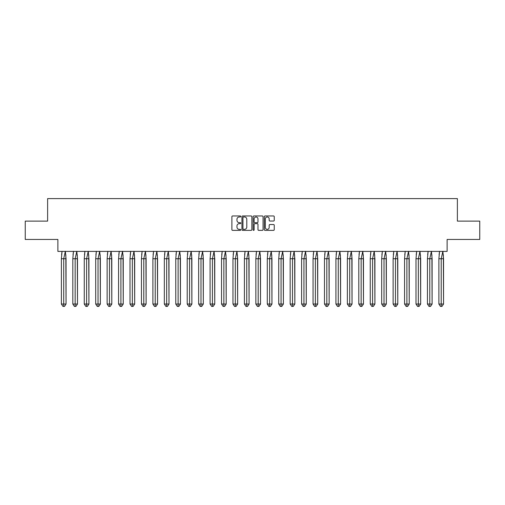 <?xml version="1.0" encoding="UTF-8"?>
<svg xmlns="http://www.w3.org/2000/svg" width="505" height="505" viewBox="0 0 505 505"><rect width="100%" height="100%" fill="white"/><g stroke="black" fill="none" stroke-linecap="round" stroke-linejoin="round"><path stroke-width="0.76" d="M240.765 216.475A0.505 0.505 0 0 0 240.266 215.97L232.616 215.97A0.72 0.72 0 0 0 231.896 216.689L231.896 229.649A0.72 0.72 0 0 0 232.616 230.368L240.266 230.368A0.505 0.505 0 0 0 240.765 229.863A0.505 0.505 0 0 0 240.266 229.358L239.275 229.358A2.304 2.304 0 0 1 236.971 227.054L236.971 225.975A2.304 2.304 0 0 1 239.275 223.671L240.266 223.671A0.505 0.505 0 0 0 240.765 223.166A0.505 0.505 0 0 0 240.266 222.667L239.275 222.667A2.304 2.304 0 0 1 236.971 220.363L236.971 219.284A2.304 2.304 0 0 1 239.275 216.98L240.266 216.98A0.505 0.505 0 0 0 240.765 216.475M25.25 221.114L25.25 239.446L57.879 239.446L57.879 251.402L447.121 251.402L447.121 239.446L479.75 239.446L479.75 221.114L457.385 221.114L457.385 198.604L47.615 198.604L47.615 221.114L25.25 221.114M273.533 221.045A0.72 0.72 0 0 0 274.253 220.325L274.253 216.689A0.72 0.72 0 0 0 273.533 215.97L265.043 215.97A0.72 0.72 0 0 0 264.323 216.689L264.323 229.649A0.72 0.72 0 0 0 265.043 230.368L273.533 230.368A0.72 0.72 0 0 0 274.253 229.649L274.253 225.255A0.72 0.72 0 0 0 273.533 224.536L269.904 224.536A0.72 0.72 0 0 0 269.184 225.255L269.184 227.433A1.925 1.925 0 0 1 267.259 229.358A1.925 1.925 0 0 1 265.327 227.433L265.327 218.905A1.925 1.925 0 0 1 267.259 216.98A1.925 1.925 0 0 1 269.184 218.905L269.184 220.325A0.72 0.72 0 0 0 269.904 221.045L273.533 221.045M251.869 216.689A0.72 0.72 0 0 0 251.149 215.97L242.659 215.97A0.72 0.72 0 0 0 241.939 216.689L241.939 229.649A0.72 0.72 0 0 0 242.659 230.368L251.149 230.368A0.72 0.72 0 0 0 251.869 229.649L251.869 216.689M253.851 215.97L262.341 215.97A0.72 0.72 0 0 1 263.061 216.689L263.061 229.649A0.72 0.72 0 0 1 262.341 230.368L258.705 230.368A0.72 0.72 0 0 1 257.986 229.649L257.986 224.39A0.72 0.72 0 0 0 257.266 223.671L254.855 223.671A0.72 0.72 0 0 0 254.135 224.39L254.135 229.863A0.505 0.505 0 0 1 253.636 230.368A0.505 0.505 0 0 1 253.131 229.863L253.131 216.689A0.72 0.72 0 0 1 253.851 215.97M243.448 216.98A0.505 0.505 0 0 0 242.943 217.485L242.943 228.853A0.505 0.505 0 0 0 243.448 229.358L244.489 229.358A2.304 2.304 0 0 0 246.793 227.054L246.793 219.284A2.304 2.304 0 0 0 244.489 216.98L243.448 216.98M257.986 218.936A1.925 1.925 0 0 0 256.06 217.011A1.925 1.925 0 0 0 254.135 218.936L254.135 221.941A0.72 0.72 0 0 0 254.855 222.667L257.266 222.667A0.72 0.72 0 0 0 257.986 221.941L257.986 218.936M65.839 254.779L66.048 304.042L64.489 306.396L66.048 304.042L66.048 258.73L61.376 258.73L61.376 304.042L61.376 258.73L62.064 251.288M66.048 258.73L65.36 251.288L63.712 258.73L63.712 306.396L64.489 306.396L62.936 306.396L61.376 304.042L66.048 304.042M61.578 254.779L62.039 251.402M63.712 306.396L62.936 306.396M77.284 254.779L77.486 304.042L75.927 306.396L77.486 304.042L77.486 258.73L72.815 258.73L72.815 304.042L72.815 258.73L73.503 251.288M77.486 258.73L76.804 251.288L75.15 258.73L75.15 306.396L75.927 306.396L74.374 306.396L72.815 304.042L77.486 304.042M73.023 254.779L73.484 251.402M88.722 254.779L88.924 304.042L87.371 306.396L88.924 304.042L88.924 258.73L84.259 258.73L84.259 304.042L84.259 258.73L84.941 251.288M88.924 258.73L88.242 251.288L86.589 258.73L86.589 306.396L87.371 306.396L85.812 306.396L84.259 304.042L88.924 304.042M84.461 254.779L84.922 251.402M100.16 254.779L100.362 304.042L98.81 306.396L100.362 304.042L100.362 258.73L95.697 258.73L95.697 304.042L95.697 258.73L96.379 251.288M100.362 258.73L99.681 251.288L98.033 258.73L98.033 306.396L98.81 306.396L97.25 306.396L95.697 304.042L100.362 304.042M95.899 254.779L96.36 251.402M111.599 254.779L111.801 304.042L110.248 306.396L111.801 304.042L111.801 258.73L107.136 258.73L107.136 304.042L107.136 258.73L107.818 251.288M111.801 258.73L111.119 251.288L109.471 258.73L109.471 306.396L110.248 306.396L108.695 306.396L107.136 304.042L111.801 304.042M107.338 254.779L107.799 251.402M123.037 254.779L123.245 304.042L121.686 306.396L123.245 304.042L123.245 258.73L118.574 258.73L118.574 304.042L118.574 258.73L119.262 251.288M123.245 258.73L122.557 251.288L120.91 258.73L120.91 306.396L121.686 306.396L120.133 306.396L118.574 304.042L123.245 304.042M118.776 254.779L119.237 251.402M75.15 306.396L74.374 306.396M86.589 306.396L85.812 306.396M98.033 306.396L97.25 306.396M109.471 306.396L108.695 306.396M120.91 306.396L120.133 306.396M134.481 254.779L134.684 304.042L133.124 306.396L134.684 304.042L134.684 258.73L130.012 258.73L130.012 304.042L130.012 258.73L130.7 251.288M134.684 258.73L133.995 251.288L132.348 258.73L132.348 306.396L133.124 306.396L131.571 306.396L130.012 304.042L134.684 304.042M130.221 254.779L130.681 251.402M132.348 306.396L131.571 306.396M145.92 254.779L146.122 304.042L144.569 306.396L146.122 304.042L146.122 258.73L141.457 258.73L141.457 304.042L141.457 258.73L142.139 251.288M146.122 258.73L145.44 251.288L143.786 258.73L143.786 306.396L144.569 306.396L143.01 306.396L141.457 304.042L146.122 304.042M141.659 254.779L142.12 251.402M143.786 306.396L143.01 306.396M157.358 254.779L157.56 304.042L156.007 306.396L157.56 304.042L157.56 258.73L152.895 258.73L152.895 304.042L152.895 258.73L153.577 251.288M157.56 258.73L156.878 251.288L155.231 258.73L155.231 306.396L156.007 306.396L154.448 306.396L152.895 304.042L157.56 304.042M153.097 254.779L153.558 251.402M155.231 306.396L154.448 306.396M168.796 254.779L168.998 304.042L167.445 306.396L168.998 304.042L168.998 258.73L164.333 258.73L164.333 304.042L164.333 258.73L165.015 251.288M168.998 258.73L168.316 251.288L166.669 258.73L166.669 306.396L167.445 306.396L165.886 306.396L164.333 304.042L168.998 304.042M164.535 254.779L164.996 251.402M166.669 306.396L165.886 306.396M180.234 254.779L180.443 304.042L178.884 306.396L180.443 304.042L180.443 258.73L175.772 258.73L175.772 304.042L175.772 258.73L176.46 251.288M180.443 258.73L179.755 251.288L178.107 258.73L178.107 306.396L178.884 306.396L177.331 306.396L175.772 304.042L180.443 304.042M175.974 254.779L176.434 251.402M178.107 306.396L177.331 306.396M191.679 254.779L191.881 304.042L190.322 306.396L191.881 304.042L191.881 258.73L187.21 258.73L187.21 304.042L187.21 258.73L187.898 251.288M191.881 258.73L191.193 251.288L189.545 258.73L189.545 306.396L190.322 306.396L188.769 306.396L187.21 304.042L191.881 304.042M187.418 254.779L187.879 251.402M189.545 306.396L188.769 306.396M203.117 254.779L203.319 304.042L201.766 306.396L203.319 304.042L203.319 258.73L198.654 258.73L198.654 304.042L198.654 258.73L199.336 251.288M203.319 258.73L202.638 251.288L200.984 258.73L200.984 306.396L201.766 306.396L200.207 306.396L198.654 304.042L203.319 304.042M198.856 254.779L199.317 251.402M200.984 306.396L200.207 306.396M214.556 254.779L214.758 304.042L213.205 306.396L214.758 304.042L214.758 258.73L210.093 258.73L210.093 304.042L210.093 258.73L210.774 251.288M214.758 258.73L214.076 251.288L212.428 258.73L212.428 306.396L213.205 306.396L211.645 306.396L210.093 304.042L214.758 304.042M210.295 254.779L210.755 251.402M212.428 306.396L211.645 306.396M225.994 254.779L226.196 304.042L224.643 306.396L226.196 304.042L226.196 258.73L221.531 258.73L221.531 304.042L221.531 258.73L222.213 251.288M226.196 258.73L225.514 251.288L223.866 258.73L223.866 306.396L224.643 306.396L223.084 306.396L221.531 304.042L226.196 304.042M221.733 254.779L222.194 251.402M223.866 306.396L223.084 306.396M237.432 254.779L237.64 304.042L236.081 306.396L237.64 304.042L237.64 258.73L232.969 258.73L232.969 304.042L232.969 258.73L233.657 251.288M237.64 258.73L236.952 251.288L235.305 258.73L235.305 306.396L236.081 306.396L234.528 306.396L232.969 304.042L237.64 304.042M233.171 254.779L233.632 251.402M235.305 306.396L234.528 306.396M248.877 254.779L249.079 304.042L247.519 306.396L249.079 304.042L249.079 258.73L244.407 258.73L244.407 304.042L244.407 258.73L245.095 251.288M249.079 258.73L248.391 251.288L246.743 258.73L246.743 306.396L247.519 306.396L245.967 306.396L244.407 304.042L249.079 304.042M244.616 254.779L245.077 251.402M246.743 306.396L245.967 306.396M260.315 254.779L260.517 304.042L258.964 306.396L260.517 304.042L260.517 258.73L255.852 258.73L255.852 304.042L255.852 258.73L256.534 251.288M260.517 258.73L259.835 251.288L258.181 258.73L258.181 306.396L258.964 306.396L257.405 306.396L255.852 304.042L260.517 304.042M256.054 254.779L256.515 251.402M258.181 306.396L257.405 306.396M271.753 254.779L271.955 304.042L270.402 306.396L271.955 304.042L271.955 258.73L267.29 258.73L267.29 304.042L267.29 258.73L267.972 251.288M271.955 258.73L271.273 251.288L269.62 258.73L269.62 306.396L270.402 306.396L268.843 306.396L267.29 304.042L271.955 304.042M267.492 254.779L267.953 251.402M269.62 306.396L268.843 306.396M283.191 254.779L283.393 304.042L281.841 306.396L283.393 304.042L283.393 258.73L278.728 258.73L278.728 304.042L278.728 258.73L279.41 251.288M283.393 258.73L282.712 251.288L281.064 258.73L281.064 306.396L281.841 306.396L280.281 306.396L278.728 304.042L283.393 304.042M278.93 254.779L279.391 251.402M281.064 306.396L280.281 306.396M294.63 254.779L294.838 304.042L293.279 306.396L294.838 304.042L294.838 258.73L290.167 258.73L290.167 304.042L290.167 258.73L290.855 251.288M294.838 258.73L294.15 251.288L292.502 258.73L292.502 306.396L293.279 306.396L291.726 306.396L290.167 304.042L294.838 304.042M290.369 254.779L290.829 251.402M292.502 306.396L291.726 306.396M306.074 254.779L306.276 304.042L304.717 306.396L306.276 304.042L306.276 258.73L301.605 258.73L301.605 304.042L301.605 258.73L302.293 251.288M306.276 258.73L305.588 251.288L303.941 258.73L303.941 306.396L304.717 306.396L303.164 306.396L301.605 304.042L306.276 304.042M301.813 254.779L302.274 251.402M303.941 306.396L303.164 306.396M317.512 254.779L317.714 304.042L316.155 306.396L317.714 304.042L317.714 258.73L313.05 258.73L313.05 304.042L313.05 258.73L313.731 251.288M317.714 258.73L317.033 251.288L315.379 258.73L315.379 306.396L316.155 306.396L314.602 306.396L313.05 304.042L317.714 304.042M313.252 254.779L313.712 251.402M315.379 306.396L314.602 306.396M328.951 254.779L329.153 304.042L327.6 306.396L329.153 304.042L329.153 258.73L324.488 258.73L324.488 304.042L324.488 258.73L325.169 251.288M329.153 258.73L328.471 251.288L326.817 258.73L326.817 306.396L327.6 306.396L326.041 306.396L324.488 304.042L329.153 304.042M324.69 254.779L325.151 251.402M326.817 306.396L326.041 306.396M340.389 254.779L340.591 304.042L339.038 306.396L340.591 304.042L340.591 258.73L335.926 258.73L335.926 304.042L335.926 258.73L336.608 251.288M340.591 258.73L339.909 251.288L338.262 258.73L338.262 306.396L339.038 306.396L337.479 306.396L335.926 304.042L340.591 304.042M336.128 254.779L336.589 251.402M338.262 306.396L337.479 306.396M351.827 254.779L352.035 304.042L350.476 306.396L352.035 304.042L352.035 258.73L347.364 258.73L347.364 304.042L347.364 258.73L348.046 251.288M352.035 258.73L351.347 251.288L349.7 258.73L349.7 306.396L350.476 306.396L348.923 306.396L347.364 304.042L352.035 304.042M347.566 254.779L348.027 251.402M349.7 306.396L348.923 306.396M363.272 254.779L363.474 304.042L361.915 306.396L363.474 304.042L363.474 258.73L358.802 258.73L358.802 304.042L358.802 258.73L359.491 251.288M363.474 258.73L362.786 251.288L361.138 258.73L361.138 306.396L361.915 306.396L360.362 306.396L358.802 304.042L363.474 304.042M359.011 254.779L359.472 251.402M361.138 306.396L360.362 306.396M374.71 254.779L374.912 304.042L373.353 306.396L374.912 304.042L374.912 258.73L370.247 258.73L370.247 304.042L370.247 258.73L370.929 251.288M374.912 258.73L374.23 251.288L372.576 258.73L372.576 306.396L373.353 306.396L371.8 306.396L370.247 304.042L374.912 304.042M370.449 254.779L370.91 251.402M372.576 306.396L371.8 306.396M386.148 254.779L386.35 304.042L384.797 306.396L386.35 304.042L386.35 258.73L381.685 258.73L381.685 304.042L381.685 258.73L382.367 251.288M386.35 258.73L385.668 251.288L384.015 258.73L384.015 306.396L384.797 306.396L383.238 306.396L381.685 304.042L386.35 304.042M381.887 254.779L382.348 251.402M384.015 306.396L383.238 306.396M397.587 254.779L397.788 304.042L396.236 306.396L397.788 304.042L397.788 258.73L393.124 258.73L393.124 304.042L393.124 258.73L393.805 251.288M397.788 258.73L397.107 251.288L395.459 258.73L395.459 306.396L396.236 306.396L394.676 306.396L393.124 304.042L397.788 304.042M393.326 254.779L393.786 251.402M395.459 306.396L394.676 306.396M409.025 254.779L409.227 304.042L407.674 306.396L409.227 304.042L409.227 258.73L404.562 258.73L404.562 304.042L404.562 258.73L405.244 251.288M409.227 258.73L408.545 251.288L406.897 258.73L406.897 306.396L407.674 306.396L406.121 306.396L404.562 304.042L409.227 304.042M404.764 254.779L405.225 251.402M406.897 306.396L406.121 306.396M420.463 254.779L420.671 304.042L419.112 306.396L420.671 304.042L420.671 258.73L416 258.73L416 304.042L416 258.73L416.688 251.288M420.671 258.73L419.983 251.288L418.336 258.73L418.336 306.396L419.112 306.396L417.559 306.396L416 304.042L420.671 304.042M416.208 254.779L416.669 251.402M418.336 306.396L417.559 306.396M431.908 254.779L432.11 304.042L430.55 306.396L432.11 304.042L432.11 258.73L427.445 258.73L427.445 304.042L427.445 258.73L428.126 251.288M432.11 258.73L431.428 251.288L429.774 258.73L429.774 306.396L430.55 306.396L428.998 306.396L427.445 304.042L432.11 304.042M427.647 254.779L428.107 251.402M429.774 306.396L428.998 306.396M443.346 254.779L443.548 304.042L441.995 306.396L443.548 304.042L443.548 258.73L438.883 258.73L438.883 304.042L438.883 258.73L439.565 251.288M443.548 258.73L442.866 251.288L441.212 258.73L441.212 306.396L441.995 306.396L440.436 306.396L438.883 304.042L443.548 304.042M439.085 254.779L439.546 251.402M441.212 306.396L440.436 306.396"/></g></svg>
